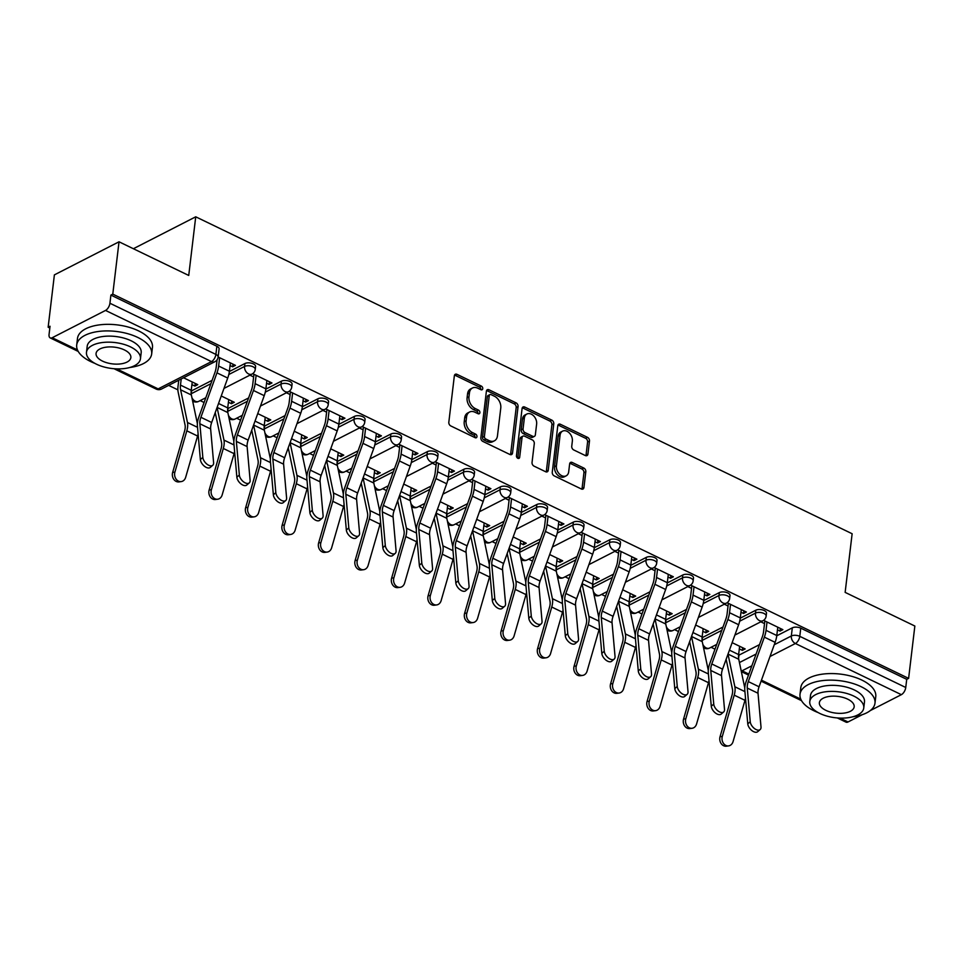 <?xml version="1.0" encoding="UTF-8"?>
<svg xmlns="http://www.w3.org/2000/svg" width="963" height="963" viewBox="0 0 963 963"><rect width="100%" height="100%" fill="white"/><g stroke="black" fill="none" stroke-linecap="round" stroke-linejoin="round"><path stroke-width="1.44" d="M482.752 388.691A2.07 1.481 62.9 0 0 481.356 386.103L456.956 374.33A2.961 2.119 62.9 0 0 455.306 374.27A2.961 2.119 62.9 0 0 454.355 375.799L448.818 422.263A2.961 2.119 62.9 0 0 450.804 425.947L475.204 437.732A2.07 1.481 62.9 0 0 475.626 434.12L472.472 432.592A9.486 6.765 62.9 0 1 466.116 420.783L466.574 416.907A9.486 6.765 62.9 0 1 469.595 412.02A9.486 6.765 62.9 0 1 474.903 412.2L478.057 413.717A2.07 1.481 62.9 0 0 478.491 410.106L475.337 408.589A9.486 6.765 62.9 0 1 468.969 396.78L469.438 392.904A9.486 6.765 62.9 0 1 472.46 388.005A9.486 6.765 62.9 0 1 477.768 388.197L480.922 389.714A2.07 1.481 62.9 0 0 482.752 388.691M480.862 389.69A2.07 1.481 62.9 0 0 479.466 387.066L455.078 375.293A2.961 2.119 62.9 0 0 454.536 375.101M475.132 437.696A2.07 1.481 62.9 0 0 473.748 435.083L470.594 433.555L472.472 432.592M477.997 413.693A2.07 1.481 62.9 0 0 476.613 411.069L473.447 409.552L475.337 408.589M722.996 627.021L702.484 637.518A6.043 2.901 -173.2 0 0 702.063 637.771M686.511 609.398L665.999 619.895A6.043 2.901 -173.2 0 0 665.565 620.148M650.013 591.776L629.501 602.272A6.043 2.901 -173.2 0 0 629.08 602.537M613.527 574.165L593.015 584.661A6.043 2.901 -173.2 0 0 592.582 584.914M577.03 556.542L556.518 567.038A6.043 2.901 -173.2 0 0 556.084 567.291M540.532 538.919L520.02 549.416A6.043 2.901 -173.2 0 0 519.599 549.668M504.046 521.296L483.534 531.805A6.043 2.901 -173.2 0 0 483.101 532.058M467.549 503.685L447.037 514.182A6.043 2.901 -173.2 0 0 446.615 514.435M431.063 486.062L410.539 496.559A6.043 2.901 -173.2 0 0 410.118 496.812M394.565 468.439L374.053 478.936A6.043 2.901 -173.2 0 0 373.62 479.201M358.067 450.828L337.556 461.325A6.043 2.901 -173.2 0 0 337.134 461.578M321.582 433.206L301.07 443.702A6.043 2.901 -173.2 0 0 300.637 443.955M285.084 415.583L264.572 426.079A6.043 2.901 -173.2 0 0 264.151 426.332M248.586 397.96L228.075 408.468A6.043 2.901 -173.2 0 0 227.653 408.721M212.101 380.349L191.589 390.846A6.043 2.901 -173.2 0 0 191.156 391.098M585.323 455.547A2.961 2.119 62.9 0 0 586.985 455.607A2.961 2.119 62.9 0 0 587.936 454.079L589.488 441.042A2.961 2.119 62.9 0 0 587.502 437.346L560.406 424.274A2.961 2.119 62.9 0 0 558.745 424.214A2.961 2.119 62.9 0 0 557.794 425.742L552.256 472.207A2.961 2.119 62.9 0 0 554.243 475.891L581.339 488.975A2.961 2.119 62.9 0 0 583 489.035A2.961 2.119 62.9 0 0 583.939 487.507L585.817 471.762A2.961 2.119 62.9 0 0 583.831 468.066L572.239 462.469A2.961 2.119 62.9 0 0 570.578 462.409A2.961 2.119 62.9 0 0 569.639 463.937L568.7 471.75A7.933 5.658 62.9 0 1 566.172 475.842A7.933 5.658 62.9 0 1 559.371 473.952A7.933 5.658 62.9 0 1 556.421 465.815L560.069 435.228A7.933 5.658 62.9 0 1 562.597 431.135A7.933 5.658 62.9 0 1 569.398 433.037A7.933 5.658 62.9 0 1 572.347 441.162L571.745 446.254A2.961 2.119 62.9 0 0 573.731 449.95L585.323 455.547M105.533 310.435L52.207 337.736A6.043 3.082 -64.2 0 1 50.208 337.905A6.043 3.082 -64.2 0 1 49.065 334.402L50.04 326.252L48.15 327.215L54.385 274.876L119.027 241.797L188.736 275.454L195.73 216.807L852.135 533.743L845.141 592.377L914.85 626.034L908.615 678.373L112.779 294.124L110.901 295.099L109.926 303.249L215.893 354.408A6.043 2.901 6.8 0 1 218.132 357.056L219.095 348.907A6.043 2.901 6.8 0 0 216.868 346.259L215.893 354.408A6.043 3.082 -64.2 0 1 211.499 361.594L105.533 310.435A6.043 3.082 -64.2 0 0 109.926 303.249M119.027 241.797L112.779 294.124M518.07 406.567A2.961 2.119 62.9 0 0 516.084 402.871L488.987 389.786A2.961 2.119 62.9 0 0 487.338 389.726A2.961 2.119 62.9 0 0 486.387 391.267L480.85 437.72A2.961 2.119 62.9 0 0 482.836 441.415L509.933 454.5A2.961 2.119 62.9 0 0 511.594 454.56A2.961 2.119 62.9 0 0 512.533 453.019L518.07 406.567L516.192 407.53A2.961 2.119 62.9 0 0 514.206 403.834L487.109 390.749A2.961 2.119 62.9 0 0 486.568 390.569M524.691 407.024L551.787 420.109A2.961 2.119 62.9 0 1 553.785 423.804L548.236 470.269A2.961 2.119 62.9 0 1 547.297 471.798A2.961 2.119 62.9 0 1 545.636 471.738L534.044 466.14A2.961 2.119 62.9 0 1 532.045 462.445L534.296 443.606A2.961 2.119 62.9 0 0 532.31 439.91L524.618 436.203A2.961 2.119 62.9 0 0 522.957 436.143A2.961 2.119 62.9 0 0 522.018 437.671L519.671 457.293A2.07 1.481 62.9 0 1 516.457 455.74L522.09 408.505A2.961 2.119 62.9 0 1 523.041 406.976A2.961 2.119 62.9 0 1 524.691 407.024L522.813 407.999L549.909 421.072L551.787 420.109M738.549 655.394A6.043 2.901 6.8 0 1 738.982 655.141L759.494 644.632M776.756 635.797L792.308 627.84L791.333 635.989A6.043 2.901 6.8 0 1 799.784 636.326L905.75 687.486A6.043 3.082 115.8 0 1 901.356 694.672L870.323 710.562M48.15 327.215L49.823 328.022M168.633 385.381L177.89 389.846M200.16 400.608L204.084 402.498M236.657 418.231L240.581 420.121M273.155 435.842L277.079 437.744M309.641 453.465L313.565 455.367M346.138 471.088L350.063 472.977M382.636 488.71L386.548 490.6M419.122 506.321L423.046 508.223M455.619 523.944L459.544 525.834M492.105 541.567L496.029 543.457M528.603 559.19L532.527 561.08M565.1 576.801L569.013 578.703M601.586 594.424L605.51 596.314M638.084 612.047L642.008 613.937M674.569 629.658L678.494 631.559M711.067 647.28L714.991 649.17M862.282 714.678L848.03 721.973A6.043 3.082 115.8 0 1 846.032 722.154L837.304 717.941M908.615 678.373L906.725 679.336L905.75 687.486M191.914 384.634L194.947 386.091L195.272 383.443M194.947 386.091L197.776 384.646L183.524 377.761M230.073 365.567L232.637 366.807L232.962 364.146M232.637 366.807L235.466 365.362L218.132 356.984M228.412 402.245L231.445 403.714L231.758 401.053M231.445 403.714L234.274 402.269L221.249 395.986M266.558 383.19L269.134 384.43L269.447 381.769M269.134 384.43L271.963 382.973L252.679 373.668M264.897 419.868L267.943 421.337L268.256 418.676M267.943 421.337L270.759 419.892L257.735 413.596M303.056 400.801L305.62 402.04L305.945 399.392M305.62 402.04L308.449 400.596L289.177 391.291M301.395 437.491L304.428 438.959L304.753 436.299M304.428 438.959L307.257 437.503L294.233 431.219M339.554 418.424L342.118 419.663L342.431 417.003M342.118 419.663L344.947 418.219L325.663 408.914M337.881 455.102L340.926 456.57L341.239 453.91M340.926 456.57L343.755 455.126L330.73 448.842M376.039 436.046L378.615 437.286L378.928 434.626M378.615 437.286L381.432 435.842L362.16 426.525M374.378 472.725L377.412 474.193L377.737 471.533M377.412 474.193L380.241 472.749L367.216 466.453M412.537 453.657L415.101 454.909L415.426 452.249M415.101 454.909L417.93 453.453L398.646 444.148M410.876 490.348L413.909 491.816L414.222 489.156M413.909 491.816L416.738 490.372L403.714 484.076M449.023 471.28L451.599 472.52L451.912 469.86M451.599 472.52L454.428 471.076L435.144 461.771M447.362 507.97L450.407 509.427L450.72 506.779M450.407 509.427L453.236 507.983L440.199 501.699M485.521 488.903L488.085 490.143L488.41 487.483M488.085 490.143L490.913 488.698L471.641 479.381M483.859 525.581L486.893 527.05L487.218 524.39M486.893 527.05L489.722 525.605L476.697 519.322M522.018 506.526L524.582 507.766L524.895 505.106M524.582 507.766L527.411 506.309L508.127 497.004M520.357 543.204L523.391 544.673L523.703 542.013M523.391 544.673L526.219 543.228L513.195 536.933M558.504 524.137L561.08 525.377L561.393 522.728M561.08 525.377L563.909 523.932L544.625 514.627M556.843 560.827L559.888 562.296L560.201 559.635M559.888 562.296L562.705 560.839L549.68 554.556M595.002 541.76L597.566 543L597.891 540.339M597.566 543L600.394 541.555L581.122 532.25M593.34 578.45L596.374 579.907L596.687 577.258M596.374 579.907L599.203 578.462L586.178 572.178M631.487 559.383L634.063 560.622L634.376 557.962M634.063 560.622L636.892 559.178L617.608 549.861M629.826 596.061L632.872 597.529L633.185 594.869M632.872 597.529L635.7 596.085L622.664 589.789M667.985 576.993L670.561 578.245L670.874 575.585M670.561 578.245L673.378 576.789L654.106 567.484M666.324 613.684L669.357 615.152L669.682 612.492M669.357 615.152L672.186 613.708L659.161 607.412M704.483 594.616L707.047 595.856L707.36 593.196M707.047 595.856L709.875 594.412L690.591 585.107M702.821 631.307L705.855 632.775L706.168 630.115M705.855 632.775L708.684 631.319L695.659 625.035M740.968 612.239L743.544 613.479L743.857 610.819M743.544 613.479L746.373 612.035L727.089 602.718M740.258 618.186L755.811 610.217L755.474 613.118A6.043 2.901 6.8 0 1 762.311 612.841A6.043 2.901 6.8 0 1 766.151 616.091L766.488 613.19A6.043 2.901 -173.2 0 0 762.648 609.952A6.043 2.901 -173.2 0 0 755.811 610.217M703.772 600.563L719.325 592.606L718.976 595.495A6.043 2.901 6.8 0 1 725.813 595.23A6.043 2.901 6.8 0 1 729.653 598.468L730.002 595.579A6.043 2.901 -173.2 0 0 726.162 592.329A6.043 2.901 -173.2 0 0 719.325 592.606M667.275 582.94L682.827 574.983L682.49 577.872A6.043 2.901 6.8 0 1 689.327 577.607A6.043 2.901 6.8 0 1 693.155 580.845L693.504 577.956A6.043 2.901 -173.2 0 0 689.664 574.718A6.043 2.901 -173.2 0 0 682.827 574.983M630.777 565.329L646.342 557.36L645.992 560.249A6.043 2.901 6.8 0 1 652.83 559.985A6.043 2.901 6.8 0 1 656.67 563.235L657.019 560.334A6.043 2.901 -173.2 0 0 653.179 557.096A6.043 2.901 -173.2 0 0 646.342 557.36M594.291 547.706L609.844 539.737L609.495 542.638A6.043 2.901 6.8 0 1 616.332 542.374A6.043 2.901 6.8 0 1 620.172 545.612L620.521 542.723A6.043 2.901 -173.2 0 0 616.681 539.473A6.043 2.901 -173.2 0 0 609.844 539.737M557.794 530.083L573.346 522.127L573.009 525.016A6.043 2.901 6.8 0 1 579.846 524.751A6.043 2.901 6.8 0 1 583.686 527.989L584.023 525.1A6.043 2.901 -173.2 0 0 580.183 521.85A6.043 2.901 -173.2 0 0 573.346 522.127M521.308 512.46L536.86 504.504L536.511 507.393A6.043 2.901 6.8 0 1 543.349 507.128A6.043 2.901 6.8 0 1 547.189 510.366L547.538 507.477A6.043 2.901 -173.2 0 0 543.698 504.239A6.043 2.901 -173.2 0 0 536.86 504.504M484.81 494.85L500.363 486.881L500.026 489.782A6.043 2.901 6.8 0 1 506.863 489.505A6.043 2.901 6.8 0 1 510.691 492.755L511.04 489.854A6.043 2.901 -173.2 0 0 507.2 486.616A6.043 2.901 -173.2 0 0 500.363 486.881M448.313 477.227L463.877 469.27L463.528 472.159A6.043 2.901 6.8 0 1 470.365 471.894A6.043 2.901 6.8 0 1 474.205 475.132L474.554 472.243A6.043 2.901 -173.2 0 0 470.714 468.993A6.043 2.901 -173.2 0 0 463.877 469.27M411.827 459.604L427.379 451.647L427.03 454.536A6.043 2.901 6.8 0 1 433.868 454.271A6.043 2.901 6.8 0 1 437.708 457.509L438.057 454.62A6.043 2.901 -173.2 0 0 434.217 451.382A6.043 2.901 -173.2 0 0 427.379 451.647M375.329 441.993L390.882 434.024L390.545 436.913A6.043 2.901 6.8 0 1 397.382 436.648A6.043 2.901 6.8 0 1 401.222 439.898L401.559 436.997A6.043 2.901 -173.2 0 0 397.719 433.759A6.043 2.901 -173.2 0 0 390.882 434.024M338.844 424.37L354.396 416.401L354.047 419.302A6.043 2.901 6.8 0 1 360.884 419.025A6.043 2.901 6.8 0 1 364.724 422.276L365.073 419.374A6.043 2.901 -173.2 0 0 361.233 416.136A6.043 2.901 -173.2 0 0 354.396 416.401M302.346 406.747L317.898 398.79L317.561 401.679A6.043 2.901 6.8 0 1 324.399 401.415A6.043 2.901 6.8 0 1 328.227 404.653L328.576 401.764A6.043 2.901 -173.2 0 0 324.736 398.513A6.043 2.901 -173.2 0 0 317.898 398.79M265.848 389.124L281.413 381.167L281.064 384.056A6.043 2.901 6.8 0 1 287.901 383.792A6.043 2.901 6.8 0 1 291.741 387.03L292.078 384.141A6.043 2.901 -173.2 0 0 288.25 380.903A6.043 2.901 -173.2 0 0 281.413 381.167M229.363 371.513L244.915 363.545L244.566 366.446A6.043 2.901 6.8 0 1 251.403 366.169A6.043 2.901 6.8 0 1 255.243 369.419L255.592 366.518A6.043 2.901 -173.2 0 0 251.752 363.28A6.043 2.901 -173.2 0 0 244.915 363.545M195.73 216.807L133.376 248.731M739.307 648.918L742.353 650.386L742.666 647.726M777.466 629.862L780.03 631.102L782.859 629.658L763.587 620.341M742.353 650.386L745.169 648.942L732.145 642.658M780.03 631.102L780.355 628.442M906.725 679.336L800.759 628.165A6.043 2.901 -173.2 0 0 792.308 627.84M110.901 295.099L216.868 346.259M249.911 375.149L253.63 376.942M286.408 392.76L290.116 394.553M322.894 410.382L326.613 412.176M359.392 428.005L363.111 429.799M395.889 445.628L399.597 447.422M432.375 463.239L436.095 465.033M468.873 480.862L472.58 482.656M505.358 498.485L509.078 500.279M541.856 516.096L545.576 517.889M578.354 533.719L582.061 535.512M614.839 551.342L618.559 553.135M651.337 568.964L655.045 570.758M687.823 586.575L691.542 588.369M724.32 604.198L728.04 605.992M760.818 621.821L764.526 623.615M472.46 388.005L470.582 388.968A9.486 6.765 62.9 0 0 467.549 393.867L469.438 392.904M473.447 409.552A9.486 6.765 62.9 0 1 467.091 397.743L467.549 393.867M469.595 412.02L467.717 412.983A9.486 6.765 62.9 0 0 464.684 417.87L466.574 416.907M470.594 433.555A9.486 6.765 62.9 0 1 464.226 421.746L464.684 417.87M510.462 454.68A2.961 2.119 62.9 0 0 510.655 453.994L516.192 407.53M491.082 394.625A2.07 1.481 62.9 0 0 489.264 395.649L484.401 436.432A2.07 1.481 62.9 0 0 485.797 439.02L489.12 440.633A9.486 6.765 62.9 0 0 494.428 440.813A9.486 6.765 62.9 0 0 497.45 435.914L500.772 408.035A9.486 6.765 62.9 0 0 494.416 396.226L491.082 394.625M489.926 394.577L488.036 395.552A2.07 1.481 62.9 0 0 487.374 396.624L489.264 395.649M494.428 440.813L492.538 441.776A9.486 6.765 62.9 0 1 487.242 441.596L483.908 439.983A2.07 1.481 62.9 0 1 482.511 437.407L487.374 396.624M546.165 471.918A2.961 2.119 62.9 0 0 546.358 471.232L551.895 424.767A2.961 2.119 62.9 0 0 549.909 421.072M522.957 436.143L521.079 437.106A2.961 2.119 62.9 0 0 520.128 438.634L517.793 458.256A2.07 1.481 62.9 0 0 517.793 458.256L519.671 457.293M536.632 424.057A7.933 5.658 62.9 0 0 533.683 415.92A7.933 5.658 62.9 0 0 526.869 414.03A7.933 5.658 62.9 0 0 524.341 418.123L523.065 428.896A2.961 2.119 62.9 0 0 525.052 432.592L532.744 436.299A2.961 2.119 62.9 0 0 534.405 436.359A2.961 2.119 62.9 0 0 535.344 434.831L536.632 424.057M526.869 414.03L524.991 414.993A7.933 5.658 62.9 0 0 522.464 419.086L524.341 418.123M534.405 436.359L532.515 437.322A2.961 2.119 62.9 0 1 530.854 437.262L523.162 433.555A2.961 2.119 62.9 0 1 521.176 429.859L522.464 419.086M562.597 431.135L560.707 432.098A7.933 5.658 62.9 0 0 558.179 436.191L560.069 435.228M566.172 475.842L564.294 476.805A7.933 5.658 62.9 0 1 557.481 474.915A7.933 5.658 62.9 0 1 554.532 466.778L558.179 436.191M581.881 489.156A2.961 2.119 62.9 0 0 582.061 488.47L583.939 472.725A2.961 2.119 62.9 0 0 581.953 469.029L570.349 463.432A2.961 2.119 62.9 0 0 569.819 463.251M585.865 455.728A2.961 2.119 62.9 0 0 586.046 455.042L587.599 442.005A2.961 2.119 62.9 0 0 585.612 438.309L558.516 425.237A2.961 2.119 62.9 0 0 557.986 425.044M181.188 481.596L178.937 481.897A6.946 5.67 -97.5 0 1 172.654 472.412L174.905 472.111A6.946 5.67 82.5 0 0 181.188 481.596A6.946 5.67 82.5 0 0 185.666 477.311L197.584 436.034A15.095 7.704 115.8 0 0 198.101 433.88M181.213 378.953L180.478 385.104A15.095 7.704 -64.2 0 0 180.599 389.774L187.46 422.48A15.095 7.704 115.8 0 1 186.822 430.834L174.905 472.111M192.227 381.974L191.24 390.304A15.095 7.704 -64.2 0 0 191.36 394.974L197.379 423.624M178.757 380.204L178.023 386.356A19.031 9.702 -64.2 0 0 178.179 392.242L185.052 424.948A11.171 5.706 115.8 0 1 184.571 431.135L172.654 472.412M202.844 457.425A6.946 3.876 49.3 0 0 206.913 464.13A6.946 3.876 49.3 0 0 212.751 465.285A6.946 3.876 49.3 0 0 213.605 462.613L210.632 428.968L199.871 423.768L202.844 457.425L200.376 459.544A6.946 3.876 -130.7 0 0 204.445 466.248A6.946 3.876 -130.7 0 0 210.283 467.416L212.751 465.285M217.072 359.801L216.181 367.288A15.095 7.704 115.8 0 1 214.857 372.705L198.799 417.148A15.095 7.704 -64.2 0 0 197.403 425.887L200.376 459.544M219.624 357.706L218.637 366.036A19.031 9.702 115.8 0 1 216.964 372.85L200.906 417.292A11.171 5.706 -64.2 0 0 199.871 423.768M230.386 362.907L229.399 371.236A19.031 9.702 115.8 0 1 227.725 378.05L211.667 422.492A11.171 5.706 -64.2 0 0 210.632 428.968M217.686 499.219L215.435 499.508A6.946 5.67 -97.5 0 1 209.152 490.023L211.403 489.734A6.946 5.67 82.5 0 0 217.686 499.219A6.946 5.67 82.5 0 0 222.164 494.934L234.081 453.657A15.095 7.704 115.8 0 0 234.599 451.491M228.725 399.585L227.737 407.915A15.095 7.704 -64.2 0 0 227.846 412.585L233.865 441.247M215.243 412.585L221.538 442.559A11.171 5.706 115.8 0 1 221.069 448.746L209.152 490.023M217.096 407.445L223.958 440.091A15.095 7.704 115.8 0 1 223.32 448.457L211.403 489.734M254.184 516.842L251.933 517.131A6.946 5.67 -97.5 0 1 245.649 507.645L247.9 507.357A6.946 5.67 82.5 0 0 254.184 516.842A6.946 5.67 82.5 0 0 258.662 512.545L270.567 471.268A15.095 7.704 115.8 0 0 271.084 469.113M265.222 417.208L264.223 425.538A15.095 7.704 -64.2 0 0 264.344 430.208L270.362 458.87M251.74 430.208L258.036 460.182A11.171 5.706 115.8 0 1 257.554 466.369L245.649 507.645M253.594 425.068L260.455 457.714A15.095 7.704 115.8 0 1 259.805 466.08L247.9 507.357M239.342 475.048A6.946 3.876 49.3 0 0 243.41 481.741A6.946 3.876 49.3 0 0 249.248 482.908A6.946 3.876 49.3 0 0 250.103 480.236L247.118 446.579L236.356 441.391L239.342 475.048L236.862 477.166A6.946 3.876 -130.7 0 0 240.931 483.871A6.946 3.876 -130.7 0 0 246.781 485.027L249.248 482.908M253.943 374.282L252.679 384.911A15.095 7.704 115.8 0 1 251.355 390.316L235.285 434.758A15.095 7.704 -64.2 0 0 233.889 443.51L236.862 477.166M256.122 375.329L255.123 383.659A19.031 9.702 115.8 0 1 253.462 390.472L237.392 434.915A11.171 5.706 -64.2 0 0 236.356 441.391M266.883 380.529L265.884 388.859A19.031 9.702 115.8 0 1 264.223 395.673L248.153 440.115A11.171 5.706 -64.2 0 0 247.118 446.579M275.827 492.659A6.946 3.876 49.3 0 0 279.896 499.364A6.946 3.876 49.3 0 0 285.734 500.531A6.946 3.876 49.3 0 0 286.589 497.859L283.616 464.202L272.854 459.002L275.827 492.659L273.36 494.789A6.946 3.876 -130.7 0 0 277.428 501.482A6.946 3.876 -130.7 0 0 283.266 502.65L285.734 500.531M290.441 391.905L289.165 402.534A15.095 7.704 115.8 0 1 287.853 407.939L271.783 452.381A15.095 7.704 -64.2 0 0 270.386 461.133L273.36 494.789M292.608 392.952L291.62 401.282A19.031 9.702 115.8 0 1 289.959 408.095L273.889 452.538A11.171 5.706 -64.2 0 0 272.854 459.002M303.369 398.14L302.382 406.47A19.031 9.702 115.8 0 1 300.721 413.283L284.651 457.726A11.171 5.706 -64.2 0 0 283.616 464.202M129.716 367.505A37.75 18.153 -173.2 0 0 151.673 353.951A37.75 18.153 -173.2 0 0 137.745 337.423A37.75 18.153 -173.2 0 0 98.948 331.404A37.75 18.153 -173.2 0 0 76.703 345.007A37.75 18.153 -173.2 0 0 90.63 361.534A37.75 18.153 -173.2 0 0 94.843 363.352M151.673 353.951L152.455 347.378A37.75 18.153 -173.2 0 0 138.528 330.851A37.75 18.153 -173.2 0 0 99.743 324.832A37.75 18.153 -173.2 0 0 77.485 338.434L76.703 345.007M86.477 352.314L87.2 346.259A27.181 13.061 6.8 0 1 103.222 336.472A27.181 13.061 6.8 0 1 131.149 340.794A27.181 13.061 6.8 0 1 141.176 352.699L140.454 358.742A27.181 13.061 -173.2 0 0 130.426 346.849A27.181 13.061 -173.2 0 0 102.499 342.515A27.181 13.061 -173.2 0 0 86.477 352.314A27.181 13.061 -173.2 0 0 96.505 364.207A27.181 13.061 -173.2 0 0 124.432 368.54A27.181 13.061 -173.2 0 0 140.454 358.742M124.396 349.93A17.515 8.426 -173.2 0 0 106.399 347.137A17.515 8.426 -173.2 0 0 96.071 353.457A17.515 8.426 -173.2 0 0 102.535 361.125A17.515 8.426 -173.2 0 0 120.531 363.906A17.515 8.426 -173.2 0 0 130.86 357.598A17.515 8.426 -173.2 0 0 124.396 349.93M853.025 716.737A37.75 18.153 -173.2 0 0 874.982 703.171A37.75 18.153 -173.2 0 0 861.054 686.655A37.75 18.153 -173.2 0 0 822.258 680.636A37.75 18.153 -173.2 0 0 800.012 694.239A37.75 18.153 -173.2 0 0 813.94 710.766A37.75 18.153 -173.2 0 0 818.153 712.584M874.982 703.171L875.764 696.598A37.75 18.153 -173.2 0 0 861.837 680.071A37.75 18.153 -173.2 0 0 823.04 674.064A37.75 18.153 -173.2 0 0 800.795 687.666L800.012 694.239M809.787 701.533L810.509 695.491A27.181 13.061 6.8 0 1 826.531 685.692A27.181 13.061 6.8 0 1 854.458 690.026A27.181 13.061 6.8 0 1 864.485 701.919L863.763 707.974A27.181 13.061 -173.2 0 0 853.736 696.068A27.181 13.061 -173.2 0 0 825.809 691.747A27.181 13.061 -173.2 0 0 809.787 701.533A27.181 13.061 -173.2 0 0 819.814 713.439A27.181 13.061 -173.2 0 0 847.741 717.76A27.181 13.061 -173.2 0 0 863.763 707.974M847.705 699.162A17.515 8.426 -173.2 0 0 829.709 696.369A17.515 8.426 -173.2 0 0 819.381 702.677A17.515 8.426 -173.2 0 0 825.845 710.345A17.515 8.426 -173.2 0 0 843.841 713.138A17.515 8.426 -173.2 0 0 854.169 706.83A17.515 8.426 -173.2 0 0 847.705 699.162M290.67 534.453L288.418 534.754A6.946 5.67 -97.5 0 1 282.135 525.268L284.386 524.967A6.946 5.67 82.5 0 0 290.67 534.453A6.946 5.67 82.5 0 0 295.147 530.168L307.065 488.891A15.095 7.704 115.8 0 0 307.582 486.736M301.708 434.831L300.721 443.161A15.095 7.704 -64.2 0 0 300.841 447.831L306.86 476.48M288.226 447.831L294.522 477.804A11.171 5.706 115.8 0 1 294.052 483.992L282.135 525.268M290.092 442.691L296.941 475.337A15.095 7.704 115.8 0 1 296.303 483.691L284.386 524.967M327.167 552.076L324.916 552.377A6.946 5.67 -97.5 0 1 318.633 542.891L320.884 542.59A6.946 5.67 82.5 0 0 327.167 552.076A6.946 5.67 82.5 0 0 331.645 547.791L343.55 506.514A15.095 7.704 115.8 0 0 344.08 504.359M338.206 452.454L337.206 460.783A15.095 7.704 -64.2 0 0 337.327 465.454L343.346 494.103M324.724 465.442L331.019 495.427A11.171 5.706 115.8 0 1 330.538 501.615L318.633 542.891M326.577 460.302L333.439 492.96A15.095 7.704 115.8 0 1 332.789 501.314L320.884 542.59M363.653 569.699L361.402 569.988A6.946 5.67 -97.5 0 1 355.118 560.502L357.369 560.213A6.946 5.67 82.5 0 0 363.653 569.699A6.946 5.67 82.5 0 0 368.131 565.401L380.048 524.125A15.095 7.704 115.8 0 0 380.566 521.97M374.691 470.064L373.704 478.394A15.095 7.704 -64.2 0 0 373.825 483.065L379.843 511.726M361.209 483.065L367.517 513.038A11.171 5.706 115.8 0 1 367.035 519.226L355.118 560.502M363.075 477.925L369.936 510.571A15.095 7.704 115.8 0 1 369.286 518.937L357.369 560.213M312.325 510.282A6.946 3.876 49.3 0 0 316.394 516.987A6.946 3.876 49.3 0 0 322.232 518.154A6.946 3.876 49.3 0 0 323.087 515.482L320.101 481.825L309.352 476.625L312.325 510.282L309.857 512.4A6.946 3.876 -130.7 0 0 313.926 519.105A6.946 3.876 -130.7 0 0 319.764 520.273L322.232 518.154M326.926 409.516L325.663 420.157A15.095 7.704 115.8 0 1 324.338 425.562L308.268 470.004A15.095 7.704 -64.2 0 0 306.872 478.743L309.857 512.4M329.105 410.575L328.106 418.893A19.031 9.702 115.8 0 1 326.445 425.718L310.375 470.149A11.171 5.706 -64.2 0 0 309.352 476.625M339.867 415.763L338.868 424.093A19.031 9.702 115.8 0 1 337.206 430.906L321.136 475.349A11.171 5.706 -64.2 0 0 320.101 481.825M348.811 527.905A6.946 3.876 49.3 0 0 352.879 534.609A6.946 3.876 49.3 0 0 358.718 535.765A6.946 3.876 49.3 0 0 359.572 533.093L356.599 499.436L345.837 494.248L348.811 527.905L346.343 530.023A6.946 3.876 -130.7 0 0 350.412 536.728A6.946 3.876 -130.7 0 0 356.25 537.884L358.718 535.765M363.424 427.139L362.16 437.768A15.095 7.704 115.8 0 1 360.836 443.185L344.766 487.615A15.095 7.704 -64.2 0 0 343.37 496.366L346.343 530.023M365.603 428.186L364.604 436.516A19.031 9.702 115.8 0 1 362.943 443.329L346.873 487.772A11.171 5.706 -64.2 0 0 345.837 494.248M376.352 433.386L375.365 441.716A19.031 9.702 115.8 0 1 373.704 448.529L357.634 492.972A11.171 5.706 -64.2 0 0 356.599 499.436M385.308 545.515A6.946 3.876 49.3 0 0 389.377 552.22A6.946 3.876 49.3 0 0 395.215 553.388A6.946 3.876 49.3 0 0 396.07 550.716L393.097 517.059L382.335 511.859L385.308 545.515L382.841 547.646A6.946 3.876 -130.7 0 0 386.909 554.351A6.946 3.876 -130.7 0 0 392.748 555.507L395.215 553.388M399.91 444.762L398.646 455.391A15.095 7.704 115.8 0 1 397.322 460.796L381.264 505.238A15.095 7.704 -64.2 0 0 379.867 513.989L382.841 547.646M402.089 445.809L401.102 454.139A19.031 9.702 115.8 0 1 399.428 460.952L383.37 505.394A11.171 5.706 -64.2 0 0 382.335 511.859M412.85 451.009L411.863 459.339A19.031 9.702 115.8 0 1 410.19 466.152L394.132 510.583A11.171 5.706 -64.2 0 0 393.097 517.059M400.151 587.322L397.9 587.611A6.946 5.67 -97.5 0 1 391.616 578.125L393.867 577.836A6.946 5.67 82.5 0 0 400.151 587.322A6.946 5.67 82.5 0 0 404.629 583.024L416.546 541.748A15.095 7.704 115.8 0 0 417.063 539.593M411.189 487.687L410.202 496.017A15.095 7.704 -64.2 0 0 410.31 500.688L416.329 529.337M397.707 500.688L404.003 530.661A11.171 5.706 115.8 0 1 403.533 536.848L391.616 578.125M410.31 500.688L399.585 495.5L406.422 528.193A15.095 7.704 115.8 0 1 405.784 536.547L393.867 577.836M421.806 563.138A6.946 3.876 49.3 0 0 425.875 569.843A6.946 3.876 49.3 0 0 431.713 571.011A6.946 3.876 49.3 0 0 432.568 568.339L429.582 534.682L418.821 529.481L421.806 563.138L419.338 565.257A6.946 3.876 -130.7 0 0 423.395 571.962A6.946 3.876 -130.7 0 0 429.245 573.129L431.713 571.011M436.408 462.372L435.144 473.014A15.095 7.704 115.8 0 1 433.819 478.418L417.749 522.861A15.095 7.704 -64.2 0 0 416.353 531.6L419.338 565.257M438.586 463.432L437.587 471.762A19.031 9.702 115.8 0 1 435.926 478.575L419.856 523.017A11.171 5.706 -64.2 0 0 418.821 529.481M449.348 468.62L448.349 476.95A19.031 9.702 115.8 0 1 446.688 483.763L430.617 528.206A11.171 5.706 -64.2 0 0 429.582 534.682M436.648 604.933L434.397 605.233A6.946 5.67 -97.5 0 1 428.114 595.748L430.365 595.447A6.946 5.67 82.5 0 0 436.648 604.933A6.946 5.67 82.5 0 0 441.126 600.647L453.031 559.371A15.095 7.704 115.8 0 0 453.561 557.216M447.687 505.31L446.688 513.64A15.095 7.704 -64.2 0 0 446.808 518.311L452.827 546.96M434.205 518.299L440.5 548.284A11.171 5.706 115.8 0 1 440.019 554.471L428.114 595.748M436.058 513.171L442.92 545.816A15.095 7.704 115.8 0 1 442.27 554.17L430.365 595.447M458.292 580.761A6.946 3.876 49.3 0 0 462.36 587.466A6.946 3.876 49.3 0 0 468.199 588.622A6.946 3.876 49.3 0 0 469.053 585.949L466.08 552.305L455.318 547.104L458.292 580.761L455.824 582.88A6.946 3.876 -130.7 0 0 459.893 589.585A6.946 3.876 -130.7 0 0 465.731 590.752L468.199 588.622M472.905 479.995L471.629 490.636A15.095 7.704 115.8 0 1 470.317 496.041L454.247 540.484A15.095 7.704 -64.2 0 0 452.851 549.223L455.824 582.88M475.072 481.043L474.085 489.373A19.031 9.702 115.8 0 1 472.424 496.186L456.354 540.628A11.171 5.706 -64.2 0 0 455.318 547.104M485.834 486.243L484.846 494.573A19.031 9.702 115.8 0 1 483.185 501.386L467.115 545.828A11.171 5.706 -64.2 0 0 466.08 552.305M473.134 622.555L470.883 622.844A6.946 5.67 -97.5 0 1 464.599 613.371L466.85 613.07A6.946 5.67 82.5 0 0 473.134 622.555A6.946 5.67 82.5 0 0 477.612 618.27L489.529 576.993A15.095 7.704 115.8 0 0 490.047 574.839M484.172 522.933L483.185 531.251A15.095 7.704 -64.2 0 0 483.306 535.934L489.324 564.583M470.69 535.922L476.986 565.895A11.171 5.706 115.8 0 1 476.516 572.082L464.599 613.371M472.556 530.782L479.405 563.427A15.095 7.704 115.8 0 1 478.767 571.793L466.85 613.07M494.789 598.384A6.946 3.876 49.3 0 0 498.858 605.089A6.946 3.876 49.3 0 0 504.696 606.245A6.946 3.876 49.3 0 0 505.551 603.572L502.566 569.915L491.816 564.727L494.789 598.384L492.322 600.503A6.946 3.876 -130.7 0 0 496.39 607.208A6.946 3.876 -130.7 0 0 502.229 608.363L504.696 606.245M509.391 497.618L508.127 508.247A15.095 7.704 115.8 0 1 506.803 513.652L490.733 558.095A15.095 7.704 -64.2 0 0 489.336 566.846L492.322 600.503M511.57 498.665L510.571 506.995A19.031 9.702 115.8 0 1 508.909 513.809L492.839 558.251A11.171 5.706 -64.2 0 0 491.816 564.727M522.331 503.866L521.332 512.196A19.031 9.702 115.8 0 1 519.671 519.009L503.601 563.451A11.171 5.706 -64.2 0 0 502.566 569.915M509.632 640.178L507.381 640.467A6.946 5.67 -97.5 0 1 501.097 630.982L503.348 630.693A6.946 5.67 82.5 0 0 509.632 640.178A6.946 5.67 82.5 0 0 514.11 635.881L526.015 594.604A15.095 7.704 115.8 0 0 526.544 592.45M520.67 540.544L519.671 548.874A15.095 7.704 -64.2 0 0 519.791 553.544L525.81 582.206M507.188 553.544L513.484 583.518A11.171 5.706 115.8 0 1 513.002 589.705L501.097 630.982M509.042 548.404L515.903 581.05A15.095 7.704 115.8 0 1 515.265 589.416L503.348 630.693M531.275 615.995A6.946 3.876 49.3 0 0 535.344 622.7A6.946 3.876 49.3 0 0 541.194 623.868A6.946 3.876 49.3 0 0 542.037 621.195L539.063 587.538L528.302 582.338L531.275 615.995L528.807 618.126A6.946 3.876 -130.7 0 0 532.876 624.818A6.946 3.876 -130.7 0 0 538.714 625.986L541.194 623.868M545.889 515.241L544.625 525.87A15.095 7.704 115.8 0 1 543.301 531.275L527.23 575.718A15.095 7.704 -64.2 0 0 525.834 584.469L528.807 618.126M548.067 516.288L547.068 524.618A19.031 9.702 115.8 0 1 545.407 531.432L529.337 575.874A11.171 5.706 -64.2 0 0 528.302 582.338M558.829 521.477L557.83 529.806A19.031 9.702 115.8 0 1 556.169 536.62L540.099 581.062A11.171 5.706 -64.2 0 0 539.063 587.538M546.117 657.789L543.866 658.09A6.946 5.67 -97.5 0 1 537.583 648.605L539.846 648.304A6.946 5.67 82.5 0 0 546.117 657.789A6.946 5.67 82.5 0 0 550.595 653.504L562.512 612.227A15.095 7.704 115.8 0 0 563.03 610.073M557.156 558.167L556.169 566.497A15.095 7.704 -64.2 0 0 556.289 571.167L562.308 599.817M543.674 571.167L549.981 601.141A11.171 5.706 115.8 0 1 549.5 607.328L537.583 648.605M556.289 571.167L545.552 565.979L552.401 598.673A15.095 7.704 115.8 0 1 551.751 607.027L539.846 648.304M567.773 633.618A6.946 3.876 49.3 0 0 571.841 640.323A6.946 3.876 49.3 0 0 577.68 641.49A6.946 3.876 49.3 0 0 578.534 638.818L575.561 605.161L564.8 599.961L567.773 633.618L565.305 635.736A6.946 3.876 -130.7 0 0 569.374 642.441A6.946 3.876 -130.7 0 0 575.212 643.609L577.68 641.49M582.386 532.852L581.11 543.493A15.095 7.704 115.8 0 1 579.786 548.898L563.728 593.34A15.095 7.704 -64.2 0 0 562.332 602.08L565.305 635.736M584.553 533.911L583.566 542.241A19.031 9.702 115.8 0 1 581.893 549.054L565.835 593.485A11.171 5.706 -64.2 0 0 564.8 599.961M595.315 539.099L594.327 547.429A19.031 9.702 115.8 0 1 592.654 554.243L576.596 598.685A11.171 5.706 -64.2 0 0 575.561 605.161M582.615 675.412L580.364 675.713A6.946 5.67 -97.5 0 1 574.08 666.227L576.331 665.927A6.946 5.67 82.5 0 0 582.615 675.412A6.946 5.67 82.5 0 0 587.093 671.127L599.01 629.85A15.095 7.704 115.8 0 0 599.528 627.695M593.653 575.79L592.666 584.12A15.095 7.704 -64.2 0 0 592.775 588.79L598.793 617.439M580.171 588.778L586.467 618.764A11.171 5.706 115.8 0 1 585.998 624.951L574.08 666.227M582.025 583.638L588.887 616.296A15.095 7.704 115.8 0 1 588.249 624.65L576.331 665.927M604.27 651.241A6.946 3.876 49.3 0 0 608.339 657.946A6.946 3.876 49.3 0 0 614.177 659.101A6.946 3.876 49.3 0 0 615.032 656.429L612.047 622.772L601.285 617.584L604.27 651.241L601.803 653.359A6.946 3.876 -130.7 0 0 605.871 660.064A6.946 3.876 -130.7 0 0 611.71 661.232L614.177 659.101M618.872 550.475L617.608 561.104A15.095 7.704 115.8 0 1 616.284 566.521L600.214 610.963A15.095 7.704 -64.2 0 0 598.817 619.703L601.803 653.359M621.051 551.522L620.052 559.852A19.031 9.702 115.8 0 1 618.39 566.665L602.32 611.108A11.171 5.706 -64.2 0 0 601.285 617.584M631.812 556.722L630.813 565.052A19.031 9.702 115.8 0 1 629.152 571.866L613.082 616.308A11.171 5.706 -64.2 0 0 612.047 622.772M619.113 693.035L616.862 693.324A6.946 5.67 -97.5 0 1 610.578 683.838L612.829 683.549A6.946 5.67 82.5 0 0 619.113 693.035A6.946 5.67 82.5 0 0 623.591 688.75L635.496 647.461A15.095 7.704 115.8 0 0 636.025 645.306M630.151 593.401L629.152 601.731A15.095 7.704 -64.2 0 0 629.272 606.401L635.291 635.062M616.669 606.401L622.965 636.374A11.171 5.706 115.8 0 1 622.483 642.562L610.578 683.838M618.523 601.261L625.384 633.907A15.095 7.704 115.8 0 1 624.734 642.273L612.829 683.549M640.756 668.852A6.946 3.876 49.3 0 0 644.825 675.557A6.946 3.876 49.3 0 0 650.663 676.724A6.946 3.876 49.3 0 0 651.518 674.052L648.544 640.395L637.783 635.207L640.756 668.852L638.288 670.982A6.946 3.876 -130.7 0 0 642.357 677.687A6.946 3.876 -130.7 0 0 648.195 678.843L650.663 676.724M655.37 568.098L654.094 578.727A15.095 7.704 115.8 0 1 652.782 584.132L636.712 628.574A15.095 7.704 -64.2 0 0 635.315 637.325L638.288 670.982M657.536 569.145L656.549 577.475A19.031 9.702 115.8 0 1 654.888 584.288L638.818 628.731A11.171 5.706 -64.2 0 0 637.783 635.207M668.298 574.345L667.311 582.675A19.031 9.702 115.8 0 1 665.65 589.488L649.58 633.919A11.171 5.706 -64.2 0 0 648.544 640.395M655.598 710.658L653.347 710.947A6.946 5.67 -97.5 0 1 647.064 701.461L649.315 701.172A6.946 5.67 82.5 0 0 655.598 710.658A6.946 5.67 82.5 0 0 660.076 706.361L671.993 665.084A15.095 7.704 115.8 0 0 672.511 662.929M666.637 611.024L665.65 619.353A15.095 7.704 -64.2 0 0 665.77 624.024L671.789 652.673M653.155 624.024L659.45 653.997A11.171 5.706 115.8 0 1 658.981 660.185L647.064 701.461M655.021 618.884L661.87 651.53A15.095 7.704 115.8 0 1 661.232 659.896L649.315 701.172M677.254 686.475A6.946 3.876 49.3 0 0 681.323 693.179A6.946 3.876 49.3 0 0 687.161 694.347A6.946 3.876 49.3 0 0 688.015 691.675L685.042 658.018L674.281 652.818L677.254 686.475L674.786 688.593A6.946 3.876 -130.7 0 0 678.855 695.298A6.946 3.876 -130.7 0 0 684.693 696.466L687.161 694.347M691.855 585.709L690.591 596.35A15.095 7.704 115.8 0 1 689.267 601.755L673.197 646.197A15.095 7.704 -64.2 0 0 671.801 654.948L674.786 688.593M694.034 586.768L693.035 595.098A19.031 9.702 115.8 0 1 691.374 601.911L675.304 646.354A11.171 5.706 -64.2 0 0 674.281 652.818M704.796 591.956L703.797 600.286A19.031 9.702 115.8 0 1 702.135 607.099L686.065 651.542A11.171 5.706 -64.2 0 0 685.042 658.018M692.096 728.269L689.845 728.57A6.946 5.67 -97.5 0 1 683.561 719.084L685.812 718.783A6.946 5.67 82.5 0 0 692.096 728.269A6.946 5.67 82.5 0 0 696.574 723.983L708.479 682.707A15.095 7.704 115.8 0 0 709.009 680.552M703.134 628.646L702.135 636.976A15.095 7.704 -64.2 0 0 702.256 641.647L708.274 670.296M689.652 641.635L695.948 671.62A11.171 5.706 115.8 0 1 695.467 677.808L683.561 719.084M702.256 641.647L691.518 636.459L698.368 669.153A15.095 7.704 115.8 0 1 697.73 677.507L685.812 718.783M713.752 704.097A6.946 3.876 49.3 0 0 717.808 710.802A6.946 3.876 49.3 0 0 723.658 711.958A6.946 3.876 49.3 0 0 724.501 709.298L721.528 675.641L710.766 670.441L713.752 704.097L711.272 706.216A6.946 3.876 -130.7 0 0 715.34 712.921A6.946 3.876 -130.7 0 0 721.179 714.089L723.658 711.958M728.353 603.332L727.089 613.973A15.095 7.704 115.8 0 1 725.765 619.378L709.695 663.82A15.095 7.704 -64.2 0 0 708.299 672.559L711.272 706.216M730.532 604.379L729.533 612.709A19.031 9.702 115.8 0 1 727.872 619.522L711.801 663.964A11.171 5.706 -64.2 0 0 710.766 670.441M741.293 609.579L740.294 617.909A19.031 9.702 115.8 0 1 738.633 624.722L722.563 669.165A11.171 5.706 -64.2 0 0 721.528 675.641M728.582 745.892L726.331 746.193A6.946 5.67 -97.5 0 1 720.047 736.707L722.31 736.406A6.946 5.67 82.5 0 0 728.582 745.892A6.946 5.67 82.5 0 0 733.06 741.606L744.977 700.33A15.095 7.704 115.8 0 0 745.494 698.175M739.62 646.269L738.633 654.587A15.095 7.704 -64.2 0 0 738.753 659.27L744.772 687.919M726.138 659.258L732.446 689.243A11.171 5.706 115.8 0 1 731.964 695.418L720.047 736.707M728.004 654.118L734.865 686.763A15.095 7.704 115.8 0 1 734.215 695.13L722.31 736.406M750.237 721.72A6.946 3.876 49.3 0 0 754.306 728.425A6.946 3.876 49.3 0 0 760.144 729.581A6.946 3.876 49.3 0 0 760.999 726.909L758.025 693.252L747.264 688.064L750.237 721.72L747.77 723.839A6.946 3.876 -130.7 0 0 751.838 730.544A6.946 3.876 -130.7 0 0 757.676 731.699L760.144 729.581M764.851 620.954L763.575 631.584A15.095 7.704 115.8 0 1 762.263 637L746.193 681.431A15.095 7.704 -64.2 0 0 744.796 690.182L747.77 723.839M767.017 622.002L766.03 630.332A19.031 9.702 115.8 0 1 764.357 637.145L748.299 681.587A11.171 5.706 -64.2 0 0 747.264 688.064M777.779 627.202L776.792 635.532A19.031 9.702 115.8 0 1 775.119 642.345L759.061 686.788A11.171 5.706 -64.2 0 0 758.025 693.252M479.466 387.066L481.356 386.103M473.748 435.083L475.626 434.12M476.613 411.069L478.491 410.106M702.075 640.443A6.043 2.901 6.8 0 1 702.147 640.407L721.793 630.356M702.484 637.518L702.147 640.407A6.043 4.309 62.9 0 0 702.111 640.768M665.577 622.82A6.043 2.901 6.8 0 1 665.65 622.796L685.307 612.733M665.999 619.895L665.65 622.796A6.043 4.309 62.9 0 0 665.614 623.145M629.092 605.209A6.043 2.901 6.8 0 1 629.152 605.173L648.809 595.11M629.501 602.272L629.152 605.173A6.043 4.309 62.9 0 0 629.128 605.522M592.594 587.586A6.043 2.901 6.8 0 1 592.666 587.55L612.312 577.487M593.015 584.661L592.666 587.55A6.043 4.309 62.9 0 0 592.63 587.912M556.108 569.964A6.043 2.901 6.8 0 1 556.169 569.927L575.826 559.876M556.518 567.038L556.169 569.927A6.043 4.309 62.9 0 0 556.145 570.289M519.611 552.353A6.043 2.901 6.8 0 1 519.683 552.317L539.328 542.253M520.02 549.416L519.683 552.317A6.043 4.309 62.9 0 0 519.647 552.666M483.113 534.73A6.043 2.901 6.8 0 1 483.185 534.694L502.842 524.63M483.534 531.805L483.185 534.694A6.043 4.309 62.9 0 0 483.149 535.055M446.627 517.107A6.043 2.901 6.8 0 1 446.688 517.071L466.345 507.02M447.037 514.182L446.688 517.071A6.043 4.309 62.9 0 0 446.663 517.432M410.13 499.484A6.043 2.901 6.8 0 1 410.202 499.448L429.847 489.397M410.539 496.559L410.202 499.448A6.043 4.309 62.9 0 0 410.166 499.809M373.644 481.873A6.043 2.901 6.8 0 1 373.704 481.837L393.361 471.774M374.053 478.936L373.704 481.837A6.043 4.309 62.9 0 0 373.68 482.186M337.146 464.25A6.043 2.901 6.8 0 1 337.219 464.214L356.864 454.151M337.556 461.325L337.219 464.214A6.043 4.309 62.9 0 0 337.182 464.575M300.649 446.627A6.043 2.901 6.8 0 1 300.721 446.591L320.378 436.54M301.07 443.702L300.721 446.591A6.043 4.309 62.9 0 0 300.685 446.952M264.163 429.017A6.043 2.901 6.8 0 1 264.223 428.98L283.88 418.917M264.572 426.079L264.223 428.98A6.043 4.309 62.9 0 0 264.199 429.329M227.665 411.394A6.043 2.901 6.8 0 1 227.737 411.357L247.383 401.294M228.075 408.468L227.737 411.357A6.043 4.309 62.9 0 0 227.701 411.719M191.18 393.771A6.043 2.901 6.8 0 1 191.24 393.735L210.897 383.683M191.589 390.846L191.24 393.735A6.043 4.309 62.9 0 0 191.216 394.096M738.982 655.141L738.597 658.343M739.44 662.556L756.099 654.033M774.264 644.729L791.333 635.989A6.043 4.309 -117.1 0 0 795.39 643.513L770.003 656.501M751.838 665.806L742.064 670.802L748.841 674.088M761.444 680.167L800.771 699.15M840.001 718.097L848.03 721.973M901.356 694.672L795.39 643.513A6.043 3.082 -64.2 0 0 799.784 636.326L800.759 628.165M116.692 368.865L158.173 388.896L211.499 361.594A6.043 4.309 62.9 0 0 214.881 361.715A6.043 6.043 0 0 0 218.132 357.056M52.207 337.736L77.461 349.93M739.692 621.183L755.474 613.118A6.043 4.309 -117.1 0 0 759.518 620.629A6.043 4.309 -117.1 0 0 762.901 620.75A6.043 6.043 0 0 0 766.151 616.091M703.207 603.572L718.976 595.495A6.043 4.309 -117.1 0 0 723.032 603.007A6.043 4.309 -117.1 0 0 726.403 603.127A6.043 6.043 0 0 0 729.653 598.468M666.709 585.949L682.49 577.872A6.043 4.309 -117.1 0 0 686.535 585.396A6.043 4.309 -117.1 0 0 689.917 585.516A6.043 6.043 0 0 0 693.155 580.845M630.223 568.326L645.992 560.249A6.043 4.309 -117.1 0 0 650.049 567.773A6.043 4.309 -117.1 0 0 653.42 567.893A6.043 6.043 0 0 0 656.67 563.235M593.726 550.704L609.495 542.638A6.043 4.309 -117.1 0 0 613.551 550.15A6.043 4.309 -117.1 0 0 616.934 550.27A6.043 6.043 0 0 0 620.172 545.612M557.228 533.093L573.009 525.016A6.043 4.309 -117.1 0 0 577.054 532.539A6.043 4.309 -117.1 0 0 580.436 532.647A6.043 6.043 0 0 0 583.686 527.989M520.742 515.47L536.511 507.393A6.043 4.309 -117.1 0 0 540.568 514.916A6.043 4.309 -117.1 0 0 543.939 515.036A6.043 6.043 0 0 0 547.189 510.366M484.245 497.847L500.026 489.782A6.043 4.309 -117.1 0 0 504.07 497.293A6.043 4.309 -117.1 0 0 507.453 497.414A6.043 6.043 0 0 0 510.691 492.755M447.759 480.236L463.528 472.159A6.043 4.309 -117.1 0 0 467.573 479.67A6.043 4.309 -117.1 0 0 470.955 479.791A6.043 6.043 0 0 0 474.205 475.132M411.261 462.613L427.03 454.536A6.043 4.309 -117.1 0 0 431.087 462.059A6.043 4.309 -117.1 0 0 434.469 462.168A6.043 6.043 0 0 0 437.708 457.509M374.763 444.99L390.545 436.913A6.043 4.309 -117.1 0 0 394.589 444.437A6.043 4.309 -117.1 0 0 397.972 444.557A6.043 6.043 0 0 0 401.222 439.898M338.278 427.367L354.047 419.302A6.043 4.309 -117.1 0 0 358.104 426.814A6.043 4.309 -117.1 0 0 361.474 426.934A6.043 6.043 0 0 0 364.724 422.276M301.78 409.757L317.561 401.679A6.043 4.309 -117.1 0 0 321.606 409.203A6.043 4.309 -117.1 0 0 324.988 409.311A6.043 6.043 0 0 0 328.227 404.653M265.294 392.134L281.064 384.056A6.043 4.309 -117.1 0 0 285.108 391.58A6.043 4.309 -117.1 0 0 288.491 391.7A6.043 6.043 0 0 0 291.741 387.03M228.797 374.511L244.566 366.446A6.043 4.309 -117.1 0 0 248.623 373.957A6.043 4.309 -117.1 0 0 252.005 374.077A6.043 6.043 0 0 0 255.243 369.419M205.817 397.719L198.679 401.378A6.043 4.309 -117.1 0 1 195.296 401.258A6.043 4.309 62.9 0 1 191.902 397.587M242.315 415.33L235.165 418.989A6.043 4.309 -117.1 0 1 231.782 418.869A6.043 4.309 62.9 0 1 228.4 415.209M278.801 432.953L271.662 436.612A6.043 4.309 -117.1 0 1 268.28 436.492A6.043 4.309 62.9 0 1 264.897 432.82M315.298 450.576L308.148 454.235A6.043 4.309 -117.1 0 1 304.777 454.115A6.043 4.309 62.9 0 1 301.383 450.443M351.796 468.199L344.646 471.846A6.043 4.309 -117.1 0 1 341.263 471.738A6.043 4.309 62.9 0 1 337.881 468.066M388.282 485.809L381.143 489.469A6.043 4.309 -117.1 0 1 377.761 489.348A6.043 4.309 62.9 0 1 374.366 485.689M424.779 503.432L417.629 507.092A6.043 4.309 -117.1 0 1 414.246 506.971A6.043 4.309 62.9 0 1 410.864 503.3M461.265 521.055L454.127 524.715A6.043 4.309 -117.1 0 1 450.744 524.594A6.043 4.309 62.9 0 1 447.362 520.923M497.763 538.666L490.612 542.325A6.043 4.309 -117.1 0 1 487.242 542.217A6.043 4.309 62.9 0 1 483.847 538.546M534.26 556.289L527.11 559.948A6.043 4.309 -117.1 0 1 523.728 559.828A6.043 4.309 62.9 0 1 520.345 556.157M570.746 573.912L563.608 577.571A6.043 4.309 -117.1 0 1 560.225 577.451A6.043 4.309 62.9 0 1 556.831 573.779M607.244 591.535L600.093 595.182A6.043 4.309 -117.1 0 1 596.711 595.074A6.043 4.309 62.9 0 1 593.328 591.402M643.729 609.146L636.591 612.805A6.043 4.309 -117.1 0 1 633.209 612.685A6.043 4.309 62.9 0 1 629.826 609.025M680.227 626.769L673.077 630.428A6.043 4.309 -117.1 0 1 669.706 630.308A6.043 4.309 62.9 0 1 666.312 626.636M716.725 644.391L709.575 648.051A6.043 4.309 -117.1 0 1 706.192 647.93A6.043 4.309 62.9 0 1 702.809 644.259M741.233 671.103A6.043 3.082 115.8 0 0 742.064 670.802A6.043 4.309 -117.1 0 1 741.041 670.176M161.555 389.016A6.043 4.309 62.9 0 1 158.173 388.896A6.043 3.082 115.8 0 1 156.175 389.076A6.043 6.043 0 0 0 161.555 389.016L214.881 361.715M467.091 397.743L468.969 396.78M464.226 421.746L466.116 420.783M455.078 375.293L456.956 374.33M510.655 453.994L512.533 453.019M487.109 390.749L488.987 389.786M514.206 403.834L516.084 402.871M482.511 437.407L484.401 436.432M483.908 439.983L485.797 439.02M487.242 441.596L489.12 440.633M551.895 424.767L553.785 423.804M546.358 471.232L548.236 470.269M520.128 438.634L522.018 437.671M521.176 429.859L523.065 428.896M523.162 433.555L525.052 432.592M530.854 437.262L532.744 436.299M554.532 466.778L556.421 465.815M570.349 463.432L572.239 462.469M581.953 469.029L583.831 468.066M583.939 472.725L585.817 471.762M582.061 488.47L583.939 487.507M558.516 425.237L560.406 424.274M585.612 438.309L587.502 437.346M587.599 442.005L589.488 441.042M586.046 455.042L587.936 454.079M180.478 385.104L191.24 390.304M186.822 430.834L197.584 436.034M187.46 422.48L197.523 427.331M180.599 389.774L191.36 394.974M229.399 371.236L218.637 366.036M211.667 422.492L200.906 417.292M227.725 378.05L216.964 372.85M218.541 403.485L227.737 407.915M223.32 448.457L234.081 453.657M223.958 440.091L234.021 444.954M217.12 407.409L227.846 412.585M255.026 421.096L264.223 425.538M259.805 466.08L270.567 471.268M260.455 457.714L270.507 462.577M253.606 425.032L264.344 430.208M265.884 388.859L255.123 383.659M248.153 440.115L237.392 434.915M264.223 395.673L253.462 390.472M302.382 406.47L291.62 401.282M284.651 457.726L273.889 452.538M300.721 413.283L289.959 408.095M291.524 438.719L300.721 443.161M296.303 483.691L307.065 488.891M296.941 475.337L307.004 480.188M290.104 442.643L300.841 447.831M328.01 456.342L337.206 460.783M332.789 501.314L343.55 506.514M333.439 492.96L343.502 497.811M326.589 460.266L337.327 465.454M364.508 473.952L373.704 478.394M369.286 518.937L380.048 524.125M369.936 510.571L379.988 515.434M363.087 477.889L373.825 483.065M338.868 424.093L328.106 418.893M321.136 475.349L310.375 470.149M337.206 430.906L326.445 425.718M375.365 441.716L364.604 436.516M357.634 492.972L346.873 487.772M373.704 448.529L362.943 443.329M411.863 459.339L401.102 454.139M394.132 510.583L383.37 505.394M410.19 466.152L399.428 460.952M401.005 491.575L410.202 496.017M405.784 536.547L416.546 541.748M406.422 528.193L416.485 533.045M448.349 476.95L437.587 471.762M430.617 528.206L419.856 523.017M446.688 483.763L435.926 478.575M437.491 509.198L446.688 513.64M442.27 554.17L453.031 559.371M442.92 545.816L452.971 550.667M436.07 513.123L446.808 518.311M484.846 494.573L474.085 489.373M467.115 545.828L456.354 540.628M483.185 501.386L472.424 496.186M473.989 526.821L483.185 531.251M478.767 571.793L489.529 576.993M479.405 563.427L489.469 568.29M472.568 530.745L483.306 535.934M521.332 512.196L510.571 506.995M503.601 563.451L492.839 558.251M519.671 519.009L508.909 513.809M510.474 544.432L519.671 548.874M515.265 589.416L526.015 594.604M515.903 581.05L525.967 585.913M509.054 548.368L519.791 553.544M557.83 529.806L547.068 524.618M540.099 581.062L529.337 575.874M556.169 536.62L545.407 531.432M546.972 562.055L556.169 566.497M551.751 607.027L562.512 612.227M552.401 598.673L562.452 603.524M594.327 547.429L583.566 542.241M576.596 598.685L565.835 593.485M592.654 554.243L581.893 549.054M583.47 579.678L592.666 584.12M588.249 624.65L599.01 629.85M588.887 616.296L598.95 621.147M582.049 583.602L592.775 588.79M630.813 565.052L620.052 559.852M613.082 616.308L602.32 611.108M629.152 571.866L618.39 566.665M619.955 597.289L629.152 601.731M624.734 642.273L635.496 647.461M625.384 633.907L635.436 638.77M618.535 601.225L629.272 606.401M667.311 582.675L656.549 577.475M649.58 633.919L638.818 628.731M665.65 589.488L654.888 584.288M656.453 614.912L665.65 619.353M661.232 659.896L671.993 665.084M661.87 651.53L671.933 656.393M655.033 618.848L665.77 624.024M703.797 600.286L693.035 595.098M686.065 651.542L675.304 646.354M702.135 607.099L691.374 601.911M692.939 632.535L702.135 636.976M697.73 677.507L708.479 682.707M698.368 669.153L708.431 674.004M740.294 617.909L729.533 612.709M722.563 669.165L711.801 663.964M738.633 624.722L727.872 619.522M729.436 650.157L738.633 654.587M734.215 695.13L744.977 700.33M734.865 686.763L744.917 691.627M728.016 654.082L738.753 659.27M776.792 635.532L766.03 630.332M759.061 686.788L748.299 681.587M775.119 642.345L764.357 637.145M252.005 374.077L223.982 388.414M192.636 401.065A6.043 6.043 0 0 0 198.679 401.378M288.491 391.7L260.479 406.037M229.134 418.688A6.043 6.043 0 0 0 235.165 418.989M324.988 409.311L296.965 423.66M265.619 436.299A6.043 6.043 0 0 0 271.662 436.612M361.474 426.934L333.463 441.283M302.117 453.922A6.043 6.043 0 0 0 308.148 454.235M397.972 444.557L369.948 458.894M338.615 471.545A6.043 6.043 0 0 0 344.646 471.846M434.469 462.168L406.446 476.516M375.101 489.168A6.043 6.043 0 0 0 381.143 489.469M470.955 479.791L442.944 494.139M411.598 506.779A6.043 6.043 0 0 0 417.629 507.092M507.453 497.414L479.43 511.75M448.084 524.402A6.043 6.043 0 0 0 454.127 524.715M543.939 515.036L515.927 529.373M484.582 542.025A6.043 6.043 0 0 0 490.612 542.325M580.436 532.647L552.413 546.996M521.079 559.635A6.043 6.043 0 0 0 527.11 559.948M616.934 550.27L588.911 564.619M557.565 577.258A6.043 6.043 0 0 0 563.608 577.571M653.42 567.893L625.408 582.23M594.063 594.881A6.043 6.043 0 0 0 600.093 595.182M689.917 585.516L661.894 599.853M630.548 612.504A6.043 6.043 0 0 0 636.591 612.805M726.403 603.127L698.392 617.476M667.046 630.115A6.043 6.043 0 0 0 673.077 630.428M762.901 620.75L734.877 635.086M703.544 647.738A6.043 6.043 0 0 0 709.575 648.051M741.341 671.608L748.492 675.063M761.095 681.142L801.529 700.667M50.208 337.905L78.22 351.435M113.995 368.709L156.175 389.076"/></g></svg>
